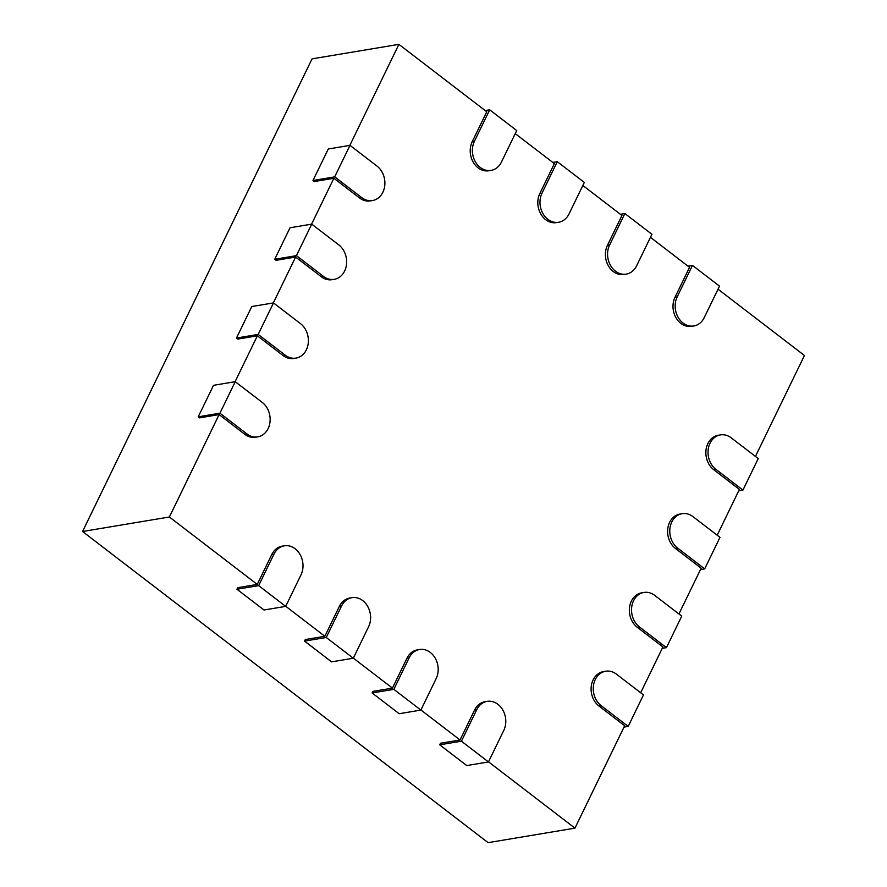 <?xml version="1.0" encoding="UTF-8"?>
<svg xmlns="http://www.w3.org/2000/svg" width="887" height="887" viewBox="0 0 887 887"><rect width="100%" height="100%" fill="white"/><g stroke="black" fill="none" stroke-linecap="round" stroke-linejoin="round"><path stroke-width="1.33" d="M349.833 145.379L398.895 44.35L486.763 111.762L472.228 141.698A18.949 15.423 80.5 0 0 473.181 162.121A18.949 15.423 80.5 0 0 488.87 170.759L491.032 170.404A18.949 15.423 80.5 0 0 501.432 162.077L516.733 130.566L489.702 109.822L474.401 141.332A18.949 15.423 80.5 0 0 475.354 161.756A18.949 15.423 80.5 0 0 491.032 170.404M489.702 109.822L485.211 110.576M359.545 197.978A18.949 15.423 80.5 0 0 370.322 200.905L372.496 200.551A18.949 15.423 80.5 0 0 384.714 186.037A18.949 15.423 80.5 0 0 377.019 166.102L349.988 145.357L328.279 148.983L312.978 180.493L314.331 181.536L333.867 178.265L359.545 197.978L361.719 197.613A18.949 15.423 80.5 0 0 372.496 200.551M311.581 224.156L333.867 178.265M334.244 279.327A18.949 15.423 80.5 0 0 346.462 264.814A18.949 15.423 80.5 0 0 338.767 244.879L311.736 224.134L296.435 255.644L323.467 276.389A18.949 15.423 80.5 0 0 334.244 279.327L332.071 279.682A18.949 15.423 -99.5 0 1 321.294 276.755L295.615 257.042L273.329 302.933M295.992 358.093A18.949 15.423 80.5 0 0 308.21 343.591A18.949 15.423 80.5 0 0 300.516 323.655L273.484 302.91L258.184 334.421L285.215 355.166A18.949 15.423 80.5 0 0 295.992 358.093L293.819 358.459A18.949 15.423 -99.5 0 1 283.042 355.521L257.363 335.818L235.077 381.709M257.74 436.87A18.949 15.423 80.5 0 0 269.958 422.367A18.949 15.423 80.5 0 0 262.264 402.432L235.232 381.687L219.932 413.198L246.963 433.943A18.949 15.423 80.5 0 0 257.74 436.87L255.567 437.236A18.949 15.423 -99.5 0 1 244.79 434.297L219.111 414.595L169.384 516.999L257.252 584.422L271.788 554.486A18.949 15.423 -99.5 0 1 282.188 546.159L284.361 545.804A18.949 15.423 -99.5 0 1 300.039 554.442A18.949 15.423 -99.5 0 1 300.992 574.865L285.692 606.375L258.66 585.631L273.961 554.12A18.949 15.423 -99.5 0 1 284.361 545.804M351.951 597.661A18.949 15.423 -99.5 0 1 367.628 606.298A18.949 15.423 -99.5 0 1 368.593 626.721L353.292 658.232L331.583 661.857L304.54 641.113L326.25 637.487L341.55 605.976A18.949 15.423 -99.5 0 1 351.951 597.661L349.777 598.026A18.949 15.423 -99.5 0 0 339.377 606.342L324.842 636.278L285.747 606.276M419.54 649.517A18.949 15.423 -99.5 0 1 435.218 658.154A18.949 15.423 -99.5 0 1 436.182 678.577L420.881 710.088L399.172 713.713L372.141 692.969L393.839 689.343L409.14 657.832A18.949 15.423 -99.5 0 1 419.54 649.517L417.367 649.883A18.949 15.423 80.5 0 0 406.978 658.198L392.442 688.135L353.336 658.132M487.129 701.373A18.949 15.423 -99.5 0 1 502.818 710.01A18.949 15.423 -99.5 0 1 503.772 730.433L488.471 761.944L466.762 765.57L439.73 744.825L461.44 741.199L476.74 709.689A18.949 15.423 -99.5 0 1 487.129 701.373L484.967 701.739A18.949 15.423 80.5 0 0 474.567 710.055L460.031 739.991L420.926 709.988M623.993 727.118L628.184 726.409L601.153 705.675A18.949 15.423 -99.5 0 1 593.458 685.74A18.949 15.423 -99.5 0 1 605.677 671.226L603.504 671.592A18.949 15.423 -99.5 0 0 591.285 686.094A18.949 15.423 -99.5 0 0 598.98 706.03L624.67 725.743L574.942 828.148L488.526 761.844M662.245 648.342L666.436 647.643L639.405 626.898A18.949 15.423 -99.5 0 1 631.71 606.963A18.949 15.423 -99.5 0 1 643.929 592.449L641.756 592.815A18.949 15.423 80.5 0 0 629.537 607.318A18.949 15.423 80.5 0 0 637.232 627.253L662.922 646.967L640.68 692.747M700.497 569.565L704.688 568.866L677.657 548.122A18.949 15.423 -99.5 0 1 669.962 528.186A18.949 15.423 -99.5 0 1 682.181 513.673L680.007 514.039A18.949 15.423 80.5 0 0 667.789 528.541A18.949 15.423 80.5 0 0 675.484 548.488L701.162 568.19L678.932 613.97M738.749 490.788L742.94 490.09L715.909 469.345A18.949 15.423 -99.5 0 1 708.214 449.41A18.949 15.423 -99.5 0 1 720.432 434.896L718.259 435.262A18.949 15.423 80.5 0 0 706.041 449.776A18.949 15.423 80.5 0 0 713.736 469.711L739.414 489.413L717.184 535.205M718.026 289.195L804.442 355.499L755.436 456.428M693.811 325.972A18.949 15.423 80.5 0 0 704.211 317.657L719.512 286.146L692.47 265.401L677.169 296.912A18.949 15.423 80.5 0 0 678.134 317.324A18.949 15.423 80.5 0 0 693.811 325.972L691.638 326.338A18.949 15.423 -99.5 0 1 675.961 317.69A18.949 15.423 -99.5 0 1 675.007 297.267L689.543 267.342L650.437 237.339M582.848 185.483L621.942 215.474L607.407 245.411A18.949 15.423 80.5 0 0 608.371 265.834A18.949 15.423 80.5 0 0 624.049 274.471L626.222 274.116A18.949 15.423 80.5 0 0 636.622 265.79L651.923 234.279L624.88 213.545L609.58 245.056A18.949 15.423 80.5 0 0 610.544 265.468A18.949 15.423 80.5 0 0 626.222 274.116M515.247 133.627L554.353 163.618L539.817 193.554A18.949 15.423 80.5 0 0 540.782 213.978A18.949 15.423 80.5 0 0 556.459 222.615L558.633 222.26A18.949 15.423 80.5 0 0 569.022 213.933L584.322 182.423L557.291 161.689L541.99 193.189A18.949 15.423 80.5 0 0 542.944 213.612A18.949 15.423 80.5 0 0 558.633 222.26M574.942 828.148L488.105 842.65L82.558 531.501L312.058 58.852L398.895 44.35M372.141 692.969L372.906 691.394L392.442 688.135M420.881 710.088L393.839 689.343M324.842 636.278L305.305 639.538L304.54 641.113M257.252 584.422L237.716 587.682L236.951 589.256L258.66 585.631M82.558 531.501L169.384 516.999M439.73 744.825L440.495 743.251L460.031 739.991M720.432 434.896A18.949 15.423 -99.5 0 1 731.21 437.834L758.241 458.579L742.94 490.09M557.291 161.689L552.801 162.432M488.471 761.944L461.44 741.199M682.181 513.673A18.949 15.423 -99.5 0 1 692.958 516.611L719.989 537.356L704.688 568.866M624.88 213.545L620.401 214.288M349.988 145.357L334.687 176.868L361.719 197.613M334.687 176.868L312.978 180.493M235.232 381.687L213.523 385.313L198.222 416.823L199.575 417.855L219.111 414.595M273.484 302.91L251.775 306.536L236.474 338.047L237.827 339.078L257.363 335.818M311.736 224.134L290.027 227.759L274.726 259.27L276.079 260.312L295.615 257.042M643.929 592.449A18.949 15.423 -99.5 0 1 654.706 595.388L681.737 616.132L666.436 647.643M692.47 265.401L687.99 266.144M296.435 255.644L274.726 259.27M605.677 671.226A18.949 15.423 -99.5 0 1 616.454 674.164L643.485 694.898L628.184 726.409M285.692 606.375L263.993 610.001L236.951 589.256M258.184 334.421L236.474 338.047M353.292 658.232L326.25 637.487M219.932 413.198L198.222 416.823M474.401 141.332L472.228 141.698M406.978 658.198L409.14 657.832M713.736 469.711L715.909 469.345M541.99 193.189L539.817 193.554M474.567 710.055L476.74 709.689M675.484 548.488L677.657 548.122M609.58 245.056L607.407 245.411M637.232 627.253L639.405 626.898M677.169 296.912L675.007 297.267M323.467 276.389L321.294 276.755M598.98 706.03L601.153 705.675M271.788 554.486L273.961 554.12M285.215 355.166L283.042 355.521M339.377 606.342L341.55 605.976M246.963 433.943L244.79 434.297"/></g></svg>
